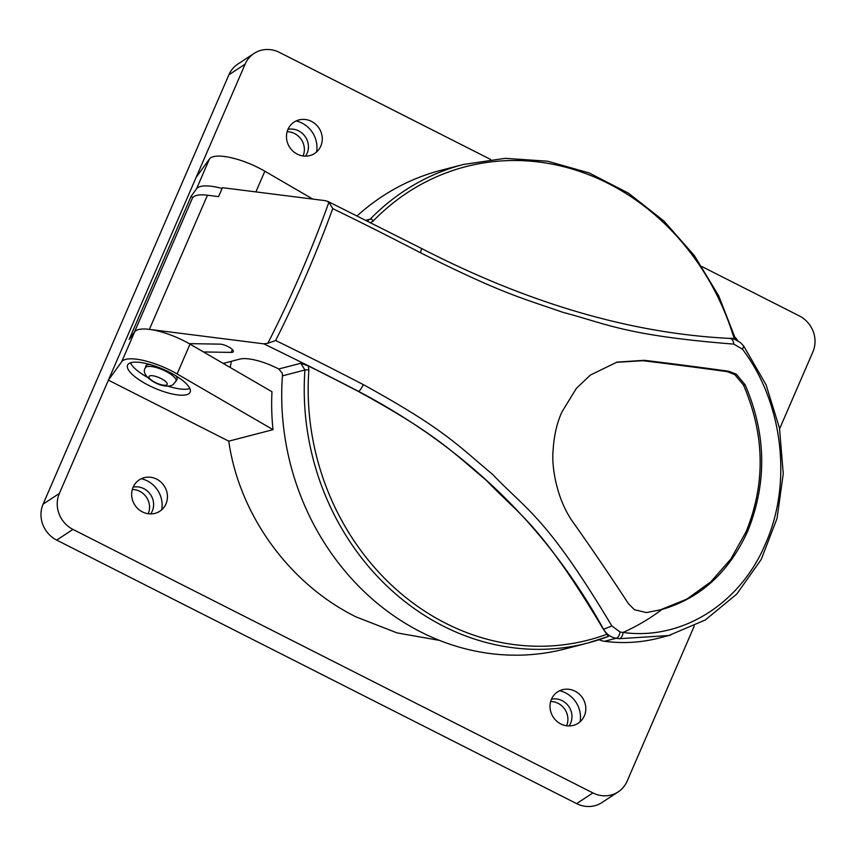 <?xml version="1.0" encoding="UTF-8"?>
<svg xmlns="http://www.w3.org/2000/svg" width="856" height="856" viewBox="0 0 856 856"><rect width="100%" height="100%" fill="white"/><g stroke="black" fill="none" stroke-linecap="round" stroke-linejoin="round"><path stroke-width="1.28" d="M223.213 363.415L239.937 359.081A34.101 10.368 -156.6 0 1 278.767 368.99L282.063 372.916A6.816 6.056 -104.5 0 1 282.426 375.848A247.224 219.436 75.5 0 0 565.099 648.912L587.612 643.07A247.224 219.436 -104.5 0 1 304.939 370.006L282.426 375.848M134.221 332.61A40.917 12.444 23.4 0 1 149.393 329.378L263.787 343.834A1225.3 372.531 23.4 0 1 358.643 391.438A6.816 1.477 -62.6 0 0 363.276 384.601A1232.105 374.596 -156.6 0 0 309.048 356.973A1232.105 374.596 -156.6 0 0 275.653 340.506A975.99 672.206 -49 0 0 306.373 274.819A975.99 672.206 -49 0 0 332.738 208.596L328.907 202.219L325.708 200.721L222.453 187.678L218.58 196.623L207.452 195.221A40.917 12.444 -156.6 0 0 192.279 198.453L134.381 332.224M203.493 351.955L231.206 352.405A8.528 2.589 -156.6 0 0 233.335 351.656A8.528 2.589 -156.6 0 0 229.312 347.279A8.528 2.589 -156.6 0 0 219.81 344.133L189.165 343.641M308.342 365.929L300.809 363.276L304.939 370.006A3.413 0.556 -175.8 0 1 308.866 369.985L308.342 365.929A1224.861 372.403 -156.6 0 1 358.439 391.481C435.372 433.692 450.406 450.053 486.24 480.302C520.694 516.189 540.564 523.99 603.416 629.331L608.37 636.425A247.224 219.436 -104.5 0 1 587.612 643.07L608.445 636.404M328.907 202.219A970.597 668.493 131 0 1 267.875 343.256L263.787 343.834M332.738 208.596A1232.105 374.596 23.4 0 1 420.36 252.691C502.718 293.843 520.298 297.481 563.002 312.365C607.578 324.039 624.955 335.413 733.806 344.123L742.452 349.173C782.908 402.17 792.635 483.052 765.499 543.753C740.162 604.218 681.29 640.652 623.125 632.445A175.33 148.677 -97.5 0 1 620.054 632.017L611.847 625.95C546.503 516.799 527.392 510.861 492.81 474.599C456.623 444.264 443.665 428.856 363.276 384.601M728.777 371.258A1233.336 178.401 1.8 0 0 644.386 360.312L617.037 362.109L590.426 375.024L576.366 388.378L561.9 411.993C556.924 422.918 553.993 435.661 553.104 450.224C551.499 464.005 555.501 498.438 573.841 523.326A1233.336 511.931 -133 0 1 628.283 603.469L634.414 609.718L646.451 612.586L661.945 609.483C700.497 598.226 729.098 572.118 747.737 531.159C767.211 482.624 766.323 433.81 745.062 384.708L736.331 374.19L728.777 371.258L727.226 371.665A1229.922 177.909 1.8 0 0 642.856 360.708L616.288 362.313M370.263 222.828L373.43 220.784A244.495 217.007 -104.5 0 1 734.362 339.211M366.079 220.206L370.22 219.136A247.224 219.436 -104.5 0 1 463.428 164.48L440.904 170.323A247.224 219.436 75.5 0 0 357.22 215.808M599.147 639.7A20.458 18.158 75.5 0 0 604.464 641.294A179.781 159.569 75.5 0 0 659.291 637.988L670.687 635.013M608.263 635.355L608.37 636.425M420.36 252.691A6.816 1.477 -62.6 0 0 421.131 248.24C528.591 303.559 631.546 333.615 730.008 338.409C731.687 337.831 735.218 339.286 740.611 342.775L743.768 346.166L766.045 384.74L779.495 428.182L783.251 473.721L777.034 518.458L761.209 559.46L736.77 594.064L705.269 620.001L668.739 635.537L619.391 638.694L616.213 638.255C610.895 637.378 606.69 634.392 603.576 629.288L603.416 629.331M358.439 391.481L358.643 391.438C465.536 447.667 547.187 526.954 603.576 629.288L611.847 625.95M373.43 220.784A3.413 1.38 44.2 0 0 370.22 219.136L367.534 220.666M267.875 343.256L275.653 340.506M659.901 610.018L686.715 599.179L710.715 581.93L730.821 559.064L746.154 531.619C765.66 483.469 764.783 434.634 743.511 385.114L734.78 374.586L727.226 371.665M134.627 331.882A40.917 12.444 -156.6 0 1 190.021 344.133L271.962 391.748A220.281 195.521 75.5 0 0 273.021 429.669L177.117 373.944A40.917 12.444 23.4 0 0 121.734 361.692L134.627 331.882L129.17 339.447L191.091 196.334L196.559 188.78A40.917 12.444 23.4 0 1 222.1 188.481M439.588 640.406L397.088 632.905L355.957 616.855C288.975 583.706 239.156 514.488 228.766 441.161L273.021 429.669M231.441 361.286L230.157 367.449M192.803 197.576L191.091 196.334M196.559 188.78L209.463 158.959A40.917 12.444 -156.6 0 1 264.846 171.211L312.836 199.095M209.463 158.959L196.12 177.417L108.391 380.15L121.734 361.692M228.766 441.161L108.391 380.15L59.364 493.441A27.285 25.487 -123.3 0 0 72.953 529.415L592.898 792.923L576.623 803.613L56.678 540.093L72.953 529.415M174.078 374.735A34.101 10.368 -156.6 0 0 127.576 365.138A34.101 10.368 -156.6 0 0 143.669 382.621A34.101 10.368 -156.6 0 0 190.16 392.219A34.101 10.368 -156.6 0 0 174.078 374.735M694.259 626.046L627.116 781.186A27.285 25.487 -123.3 0 1 618.192 791.875A27.285 25.487 -123.3 0 1 592.898 792.923M701.963 266.569L799.322 315.907A27.285 25.487 -123.3 0 1 812.9 351.87L779.613 428.803M490.595 159.441L279.377 52.387A27.285 25.487 -123.3 0 0 254.082 53.436A27.285 25.487 -123.3 0 0 245.148 64.125L196.12 177.417M133.119 487.203A18.757 17.516 56.7 0 0 141.882 511.62A18.757 17.516 56.7 0 0 165.443 504.997A18.757 17.516 56.7 0 0 165.989 503.863A18.757 17.516 56.7 0 0 163.828 485.363A18.757 17.516 56.7 0 0 147.189 477.188A18.757 17.516 56.7 0 0 133.119 487.203M320.807 146.098A18.757 17.516 56.7 0 0 318.646 127.598A18.757 17.516 56.7 0 0 302.007 119.423A18.757 17.516 56.7 0 0 287.937 129.438A18.757 17.516 56.7 0 0 296.7 153.855A18.757 17.516 56.7 0 0 320.262 147.232A18.757 17.516 56.7 0 0 320.807 146.098M551.467 699.224A18.757 17.516 56.7 0 0 560.231 723.641A18.757 17.516 56.7 0 0 583.792 717.018A18.757 17.516 56.7 0 0 584.338 715.884A18.757 17.516 56.7 0 0 582.176 697.394A18.757 17.516 56.7 0 0 565.527 689.208A18.757 17.516 56.7 0 0 551.467 699.224M737.701 340.699A18.757 17.516 56.7 0 0 735.133 337.35M254.082 53.436L237.808 64.125A27.285 25.487 56.7 0 0 228.884 74.814L43.1 504.13A27.285 25.487 56.7 0 0 56.678 540.093M576.623 803.613A27.285 25.487 56.7 0 0 601.918 802.564L618.192 791.875M287.135 131.728A17.045 15.932 -123.3 0 1 294.55 133.536A17.045 15.932 -123.3 0 1 303.056 155.985M132.316 489.493A17.045 15.932 -123.3 0 1 139.731 491.301A17.045 15.932 -123.3 0 1 148.238 513.75M550.654 701.513A17.045 15.932 -123.3 0 1 558.08 703.332A17.045 15.932 -123.3 0 1 566.586 725.77M305.528 156.156A17.045 15.932 56.7 0 0 298.616 130.872A17.045 15.932 56.7 0 0 287.958 129.384M296.133 120.942A25.969 24.257 -123.3 0 1 316.538 152.015M150.709 513.921A17.045 15.932 56.7 0 0 143.797 488.637A17.045 15.932 56.7 0 0 133.14 487.15M141.315 478.707A25.969 24.257 -123.3 0 1 161.72 509.78M569.058 725.942A17.045 15.932 56.7 0 0 562.146 700.657A17.045 15.932 56.7 0 0 551.489 699.181M559.663 690.728A25.969 24.257 -123.3 0 1 580.058 721.801M147.371 377.303A34.101 10.368 23.4 0 1 146.248 376.661A34.101 10.368 23.4 0 1 130.444 362.837M189.882 388.56A34.101 10.368 23.4 0 1 167.744 386.12M149.768 364.442A17.045 5.179 -156.6 0 0 145.798 365.94A17.045 5.179 -156.6 0 0 145.702 367.021M176.379 380.299A17.045 5.179 -156.6 0 0 177.096 379.486A17.045 5.179 -156.6 0 0 175.48 375.57M231.206 352.405L232.425 349.59M300.809 363.276L278.767 368.99M207.452 195.221L149.393 329.378M729.44 338.441C731.848 338.388 733.303 340.281 733.806 344.123M619.391 638.694A6.816 3.531 -82.8 0 0 623.125 632.445A248.593 220.655 75.5 0 0 661.945 609.472M743.778 346.188L742.452 349.173M620.054 632.017A6.816 3.51 -81.4 0 1 616.213 638.255L604.464 641.294M607.118 634.157A244.495 217.007 -104.5 0 1 308.866 369.985M644.386 360.312L642.856 360.708M743.511 385.114L745.062 384.708M264.846 171.211L255.891 191.905M190.021 344.133L177.117 373.944M43.1 504.13L59.364 493.441M245.148 64.125L228.884 74.814M145.338 367.866A16.713 5.083 23.4 0 1 145.927 367.16A16.713 5.083 23.4 0 1 146.034 367.085A16.713 5.083 23.4 0 1 164.191 370.52A16.713 5.083 23.4 0 1 176.015 381.134L173.083 384.601C164.652 390.871 138.897 376.629 145.338 367.866L146.526 365.127M166.76 384.858A9.887 3.007 23.4 0 1 155.15 382.407A9.887 3.007 23.4 0 1 149.426 376.073A9.887 3.007 23.4 0 1 161.046 378.534A9.887 3.007 23.4 0 1 166.76 384.858M421.131 248.24L327.506 201.235M735.85 339.779L718.698 295.802L694.462 255.762L664.053 221.148L628.55 193.21L589.26 172.987L547.615 161.206L505.158 158.339L463.428 164.48M177.192 378.406L176.015 381.134"/></g></svg>

